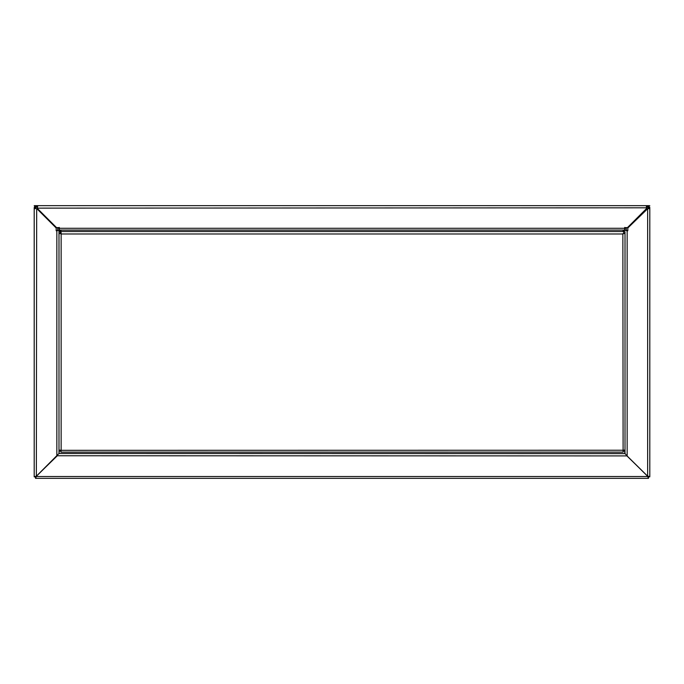 <?xml version="1.0" encoding="UTF-8"?>
<svg xmlns="http://www.w3.org/2000/svg" width="684" height="684" viewBox="0 0 684 684"><rect width="100%" height="100%" fill="white"/><g stroke="black" fill="none" stroke-linecap="round" stroke-linejoin="round"><path stroke-width="1.03" d="M627.818 230.576L626.33 230.448L626.313 227.96L625.005 227.986L625.014 230.448L627.818 230.773L627.818 227.994L647.321 208.714L649.8 208.654L648.475 208.654L647.654 206.987L648.475 207.808L646.696 206.987L646.696 205.662L647.654 205.662L649.8 207.808L648.432 207.543M647.654 206.987L647.654 205.662L648.808 205.995M59.32 230.081L624.68 230.081L59.32 230.106L59.32 227.627L56.541 227.627L37.201 208.287L37.304 206.987L36.346 206.987L36.346 205.662L37.304 205.662L37.586 207.081M36.081 207.03L35.525 208.654L34.2 208.654L34.2 207.808L36.346 205.662M35.525 208.654L34.2 208.654L34.2 476.842L35.525 476.842L36.346 476.021M35.525 207.808L34.2 207.808L34.533 206.653M35.021 476.5L34.2 476.714L35.525 476.714M34.2 476.714L36.346 476.218L58.986 453.509L58.986 227.994L57.687 227.96L57.67 230.448L56.182 230.576M59.927 230.106L60.893 231.064M60.124 230.106L60.893 230.867M59.32 229.072L58.995 227.986M58.986 451.055L59.816 450.115M58.986 230.448L56.182 230.773L56.182 227.798L36.679 208.517L56.182 227.994M36.346 476.218L36.679 208.714M624.68 230.081L624.68 227.627L627.459 227.627L646.799 208.287M624.68 227.43L624.68 228.08M59.32 228.08L59.32 227.43M646.696 207.936L646.414 207.081M37.671 206.406L37.304 205.662L37.304 208.133L646.602 207.808M646.696 208.133L646.696 205.662L646.329 206.414M37.304 205.662L646.696 205.662M36.004 205.687L35.431 205.867M649.774 207.466L649.595 206.884M623.107 231.064L624.073 230.106M623.107 230.867L623.876 230.106M625.014 227.994L624.68 229.072M624.184 450.115L625.014 451.055M622.885 233.663L625.014 233.424L622.859 233.783L623.107 452.124L60.893 452.124L61.141 450.32L625.014 450.234L625.014 453.509L627.16 456.125L647.654 476.218L649.8 476.714L647.654 476.021M627.818 227.994L647.654 208.74L647.654 476.218M648.979 476.5L649.8 476.842L648.475 476.714M648.475 208.654L647.654 208.74M649.8 207.808L649.8 476.714M36.346 476.192L35.508 476.671L35.508 478.338L648.492 478.338L648.492 476.671L647.654 476.192M35.508 477.022L57.148 455.912M35.508 478.338L36.32 476.517L647.68 476.517L648.492 478.338M648.492 477.022L626.886 455.758M647.68 476.32L638.369 467.112M36.32 476.32L45.631 467.112M57.114 455.758L626.852 455.912M58.986 453.62L59.269 451.055L60.089 450.115M59.269 453.509L625.014 453.62M624.731 453.509L624.731 451.055L623.911 450.115M34.2 205.662L649.8 205.662M60.944 450.816L60.919 452.141L623.081 452.141L623.107 450.337M623.107 450.816L622.859 450.123L623.056 450.816M60.893 450.816L60.893 450.337M622.859 233.979L61.141 233.979L61.141 450.32L58.986 450.234L58.986 233.424L61.115 233.663M60.312 233.424L60.312 231.885L58.986 231.885L58.986 233.424L61.141 233.783L60.893 230.004M61.141 233.979L60.893 231.534L623.107 231.534L623.107 230.004M625.014 450.234L625.014 231.885L623.688 231.885L623.688 233.424M59.816 230.106L59.816 231.885M56.84 456.125L56.84 230.773M59.32 228.285L624.68 228.285M624.184 230.106L624.184 231.885M625.014 230.448L626.33 230.448M627.16 230.773L627.16 456.125M59.269 451.055L60.893 451.055M623.107 451.055L624.731 451.055"/></g></svg>
